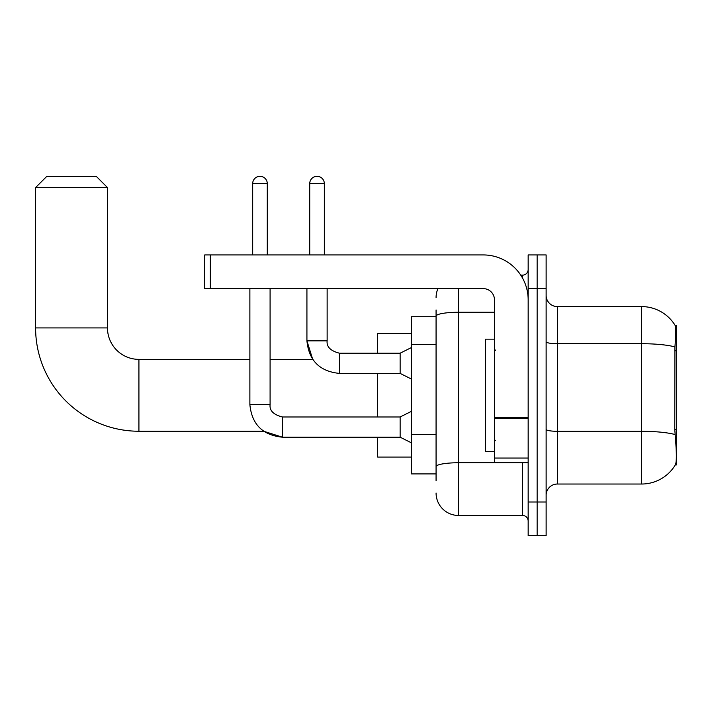 <?xml version="1.0" encoding="UTF-8"?>
<svg xmlns="http://www.w3.org/2000/svg" width="712" height="712" viewBox="0 0 712 712"><rect width="100%" height="100%" fill="white"/><g stroke="black" fill="none" stroke-linecap="round" stroke-linejoin="round"><path stroke-width="1.07" d="M676.4 429.345L674.771 429.345L675.492 439.108C676.623 453.17 676.623 461.67 675.492 464.598L676.4 464.936L676.4 325.678L675.377 325.82A39.302 39.302 0 0 0 641.583 306.587A39.302 39.302 0 0 1 675.296 325.678A39.302 39.302 0 0 0 641.583 306.587L557.362 306.587A11.232 11.232 0 0 1 546.131 295.355A11.232 11.232 0 0 0 557.362 306.587L557.362 484.027A11.232 11.232 0 0 0 546.131 495.258M436.073 337.8L436.073 309.951L436.073 316.698L411.367 316.698L411.367 473.916L436.073 473.916M675.492 464.598A39.302 39.302 0 0 1 641.583 484.027L557.362 484.027M537.142 501.996L537.142 535.682L546.131 535.682L546.131 501.996L537.142 501.996L537.142 535.682L528.162 535.682L528.162 501.996L537.142 501.996L537.142 288.618L537.142 501.996M528.162 501.996L528.162 254.932L537.142 254.932L537.142 288.618L537.142 254.932L546.131 254.932L546.131 501.996M674.771 429.345L674.932 346.922C675.902 334.702 676.053 327.671 675.377 325.82A39.302 39.302 0 0 0 641.583 306.587L641.583 343.709L557.362 343.709A11.232 1.949 0 0 1 546.131 341.76M436.073 480.653L436.073 309.951M458.537 288.618L458.537 515.47L522.546 515.47L522.546 462.684M520.757 275.143L522.546 275.143A5.616 5.616 0 0 0 528.162 269.528M436.073 470.552L436.073 441.111M528.162 521.086A5.616 5.616 0 0 0 522.546 515.47M436.073 297.598A22.464 22.464 0 0 1 437.951 288.618M458.537 515.47A22.464 22.464 0 0 1 436.073 493.007M494.466 339.152L485.486 339.152L485.486 451.461L494.466 451.461M249.876 288.618L249.876 404.63C251.826 424.388 262.683 435.246 282.442 437.195L263.671 431.241L282.442 437.195L263.671 431.241L138.92 431.241A103.32 103.32 0 0 1 35.6 327.921L35.6 187.55L46.832 176.318L96.245 176.318L107.476 187.55L35.6 187.55M138.92 431.241L138.92 359.373A31.444 31.444 0 0 1 107.476 327.921L107.476 187.55M377.672 373.408L377.672 416.983M377.672 437.195L377.672 457.068L411.367 457.068M411.367 333.536L377.672 333.536L377.672 353.197M252.68 254.932L252.68 183.616A7.298 7.298 0 0 1 259.978 176.318A7.298 7.298 0 0 1 267.285 183.616L267.285 254.932M411.367 442.811L400.135 437.195L400.135 416.983L411.367 411.367M400.135 437.195L282.442 437.195C262.683 435.246 251.826 424.388 249.876 404.63L270.088 404.63L270.088 288.618M309.729 254.932L309.729 183.616A7.298 7.298 0 0 1 317.027 176.318A7.298 7.298 0 0 1 324.334 183.616L324.334 254.932M411.367 379.024L400.135 373.408L400.135 353.197L411.367 347.581M306.925 288.618L306.925 340.843L327.137 340.843L327.137 288.618M528.162 462.684L494.466 462.684L494.466 417.276L528.162 417.276M528.162 299.85A44.918 44.918 0 0 0 483.243 254.932L210.343 254.932L210.343 288.618L483.243 288.618A11.232 11.232 0 0 1 494.466 299.85L494.466 417.276M210.343 288.618L204.727 288.618L204.727 254.932L210.343 254.932M676.4 350.731L674.771 350.731M436.073 344.537L411.367 344.537M436.073 434.373L411.367 434.373M641.583 484.027L641.583 343.709A39.302 6.826 180 0 1 674.932 346.922M675.056 434.551A39.302 6.826 180 0 0 641.583 431.303L557.362 431.303A11.232 1.949 0 0 1 546.131 429.354M546.131 288.618L528.162 288.618M524.495 462.684A5.616 0.979 0 0 1 522.546 462.747L458.537 462.747A22.464 3.898 180 0 0 436.073 466.645M436.073 316.164A22.464 3.898 180 0 1 458.537 312.265L494.466 312.265M522.546 278.098L522.546 275.143M35.6 327.921L107.476 327.921M249.876 404.63C251.826 424.388 262.683 435.246 282.442 437.195L282.442 417.001M252.68 183.616L267.285 183.616M400.135 373.408L339.49 373.408C319.733 371.45 308.875 360.601 306.925 340.843L312.71 359.373L306.925 340.843C308.875 360.601 319.733 371.45 339.49 373.408L339.49 353.214C330.573 350.945 326.461 346.833 327.137 340.843C326.461 346.833 330.573 350.945 339.49 353.197C330.573 350.945 326.461 346.833 327.137 340.843C326.461 346.833 330.573 350.945 339.49 353.197L400.135 353.197M309.729 183.616L324.334 183.616M528.162 418.247L494.466 418.247M494.466 458.047L528.162 458.047M495.597 350.384L494.466 349.263M495.597 440.23L494.466 441.351M312.71 359.373L270.088 359.373M249.876 359.373L138.92 359.373M270.088 404.63C269.412 410.619 273.524 414.74 282.442 416.983C273.524 414.74 269.412 410.619 270.088 404.63C269.412 410.619 273.524 414.74 282.442 416.983L400.135 416.983"/></g></svg>

